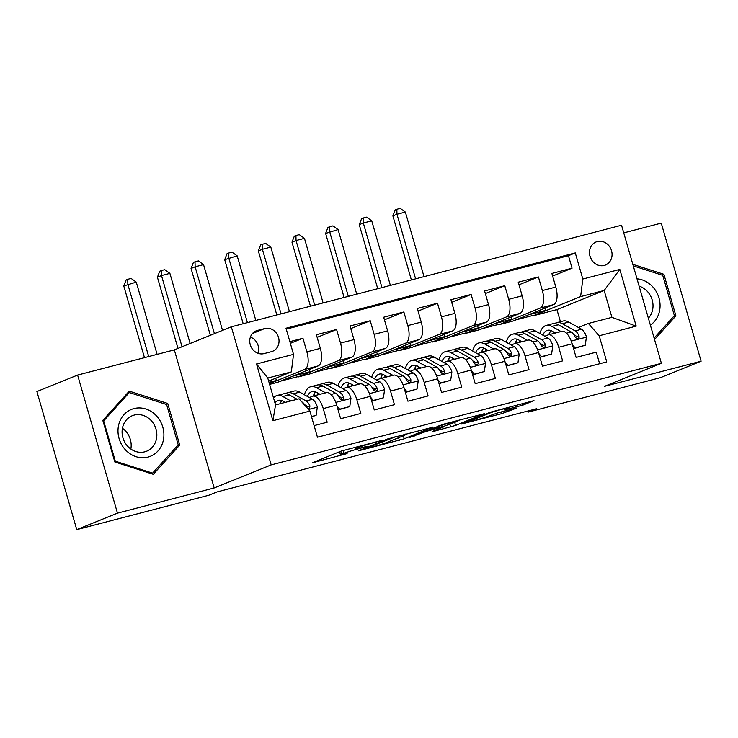 <?xml version="1.0" encoding="UTF-8"?>
<svg xmlns="http://www.w3.org/2000/svg" width="738" height="738" viewBox="0 0 738 738"><rect width="100%" height="100%" fill="white"/><g stroke="black" fill="none" stroke-linecap="round" stroke-linejoin="round"><path stroke-width="1.11" d="M382.552 440.217L341.371 451.01L312.229 462.855L347.081 453.593A12.214 0.637 163.9 0 1 340.458 454.903A12.214 0.637 163.9 0 1 341.629 454.267L344.028 453.298A12.214 0.637 163.9 0 1 359.71 448.473L367.681 446.241L361.952 447.569A12.214 0.637 163.9 0 1 355.329 448.889A12.214 0.637 163.9 0 1 356.5 448.252L358.899 447.283A12.214 0.637 163.9 0 1 374.581 442.459L382.552 440.217M597.319 241.566A12.445 11.107 68 0 0 596.092 241.963A12.445 11.107 68 0 0 590.225 256.99A12.445 11.107 68 0 0 604.21 265.449A12.445 11.107 68 0 0 605.437 265.043A12.445 11.107 68 0 0 611.313 250.016A12.445 11.107 68 0 0 597.319 241.566M522.716 405.199L533.98 400.633L490.124 412.284L460.982 424.138L502.006 413.575L517.024 407.929L498.288 412.68L488.547 416.14A10.212 0.535 163.9 0 1 477.597 419.599A10.212 0.535 163.9 0 1 469.903 421.278A10.212 0.535 163.9 0 1 470.881 420.743L489.829 413.068A10.212 0.535 163.9 0 1 500.779 409.618A10.212 0.535 163.9 0 1 508.473 407.939A10.212 0.535 163.9 0 1 507.495 408.474L503.971 409.95L506.037 409.544L522.716 405.199L522.273 403.686M604.385 386.38L701.1 361.205L660.381 377.69L528.353 412.062L536.498 408.769L216.926 491.96L208.789 495.253L76.752 529.626L117.471 513.141L214.186 487.966L271.187 464.885L661.396 363.308L604.385 386.38M433.003 427.154L387.432 439.018L358.29 450.872L404.221 438.806L432.948 426.988M443.676 424.147L484.709 413.594L455.567 425.439L433.99 431.287L432.293 431.499L443.962 426.776L442.256 426.988L426.296 431.37L409.267 437.634L443.676 424.147M552.624 276.049L572.051 268.189L551.867 273.438L555.797 287.064L542.338 290.569A15.563 6.983 75.4 0 1 540.133 308.133L499.746 324.48L511.849 319.167L511.203 316.925M518.98 284.813L538.408 276.944L518.224 282.202L522.163 295.818L508.703 299.324A15.563 6.983 75.4 0 1 506.499 316.888L466.102 333.244L478.215 327.921L477.569 325.679M485.346 293.567L504.774 285.698L484.589 290.956L488.519 304.582L475.069 308.078A15.563 6.983 75.4 0 1 472.855 325.642L432.468 341.998L444.571 336.676L443.925 334.443M451.702 302.322L471.13 294.462L450.946 299.711L454.885 313.336L441.425 316.842A15.563 6.983 75.4 0 1 439.221 334.406L398.834 350.753L410.937 345.439L410.291 343.198M418.068 311.085L437.496 303.217L417.311 308.475L421.241 322.091L407.791 325.596A15.563 6.983 75.4 0 1 405.577 343.161L365.19 359.517L377.303 354.194L376.648 351.952M384.424 319.84L403.852 311.971L383.677 317.229L387.607 330.845L374.148 334.351A15.563 6.983 75.4 0 1 371.943 351.915L331.556 368.271L343.659 362.948L343.013 360.716M350.79 328.594L370.218 320.735L350.033 325.984L353.963 339.609L340.513 343.105A15.563 6.983 75.4 0 1 338.308 360.67L297.912 377.026L310.025 371.712L309.379 369.47M317.146 337.358L336.583 329.489L316.399 334.738L320.329 348.364A15.563 6.983 75.4 0 1 318.124 365.928L277.728 382.284L269.61 384.397M314.102 425.614L327.174 422.21L323.244 408.594A15.563 6.983 75.4 0 0 312.811 396.168A15.563 6.983 75.4 0 0 312.423 396.297L309.333 397.551M312.811 396.168L326.27 392.671A15.563 6.983 75.4 0 1 336.703 405.088L340.633 418.714L360.817 413.455L356.878 399.83A15.563 6.983 75.4 0 0 346.445 387.413A15.563 6.983 75.4 0 0 346.057 387.542L342.976 388.797M346.445 387.413L359.904 383.908A15.563 6.983 -104.6 0 1 370.338 396.334L374.267 409.95L394.452 404.701L390.522 391.075A15.563 6.983 75.4 0 0 380.088 378.659A15.563 6.983 75.4 0 0 379.701 378.788L376.611 380.033M380.088 378.659L393.538 375.153A15.563 6.983 -104.6 0 1 403.981 387.57L407.911 401.195L428.095 395.937L424.156 382.321A15.563 6.983 75.4 0 0 413.723 369.904A15.563 6.983 75.4 0 0 413.335 370.033L410.254 371.279M413.723 369.904L427.182 366.399A15.563 6.983 -104.6 0 1 437.616 378.815L441.545 392.441L461.73 387.182L457.8 373.557A15.563 6.983 75.4 0 0 447.366 361.14A15.563 6.983 75.4 0 0 446.979 361.269L443.889 362.524M447.366 361.14L460.816 357.644A15.563 6.983 -104.6 0 1 471.25 370.061L475.189 383.677L495.373 378.428L491.434 364.803A15.563 6.983 75.4 0 0 481.001 352.386A15.563 6.983 75.4 0 0 480.613 352.515L477.532 353.76M481.001 352.386L494.46 348.88A15.563 6.983 -104.6 0 1 504.893 361.297L508.823 374.922L529.008 369.664L525.078 356.048A15.563 6.983 75.4 0 0 514.644 343.631A15.563 6.983 75.4 0 0 514.257 343.76L511.166 345.006M514.644 343.631L528.094 340.126A15.563 6.983 -104.6 0 1 538.528 352.543L542.467 366.168L562.642 360.91L558.712 347.294A15.563 6.983 75.4 0 0 548.279 334.868A15.563 6.983 75.4 0 0 547.891 334.997L544.81 336.251M555.797 287.064A15.563 6.983 -104.6 0 1 553.592 304.628L513.196 320.984L499.746 324.48M522.163 295.818A15.563 6.983 -104.6 0 1 519.949 313.382L479.562 329.738L466.102 333.244M488.519 304.582A15.563 6.983 -104.6 0 1 486.314 322.146L445.927 338.493L432.468 341.998M454.885 313.336A15.563 6.983 -104.6 0 1 452.68 330.901L412.284 347.247L398.834 350.753M421.241 322.091A15.563 6.983 -104.6 0 1 419.036 339.655L378.649 356.011L365.19 359.517M387.607 330.845A15.563 6.983 -104.6 0 1 385.402 348.41L345.006 364.766L331.556 368.271M353.963 339.609A15.563 6.983 -104.6 0 1 351.758 357.174L311.371 373.52L297.912 377.026M264.019 353.613L271.418 351.685A12.057 10.756 68 0 0 272.608 351.288A12.057 10.756 68 0 0 278.3 336.731A12.057 10.756 68 0 0 264.739 328.548L257.341 330.467A12.057 10.756 68 0 0 256.16 330.864A12.057 10.756 68 0 0 250.468 345.421A12.057 10.756 68 0 0 264.019 353.613M271.187 464.885L231.326 326.814L621.534 225.228L661.396 363.308M572.051 268.189L568.445 255.689L575.28 252.913L285.993 328.226L293.53 354.351L291.326 371.915L268.66 381.094M575.28 252.913L582.817 279.038L619.828 269.407L636.193 326.131L599.191 335.762L606.737 361.888L317.441 437.2L309.905 411.075L272.903 420.706L256.529 363.982L293.53 354.351M290.348 343.345L302.94 338.244L306.87 351.869A15.563 6.983 75.4 0 1 304.665 369.434L269.407 383.705M599.625 363.733L596.286 352.155L576.101 357.404L572.171 343.788A15.563 6.983 -104.6 0 0 561.738 331.371L548.279 334.868M336.583 329.489L340.513 343.105M370.218 320.735L374.148 334.351M403.852 311.971L407.791 325.596M437.496 303.217L441.425 316.842M471.13 294.462L475.069 308.078M504.774 285.698L508.703 299.324M538.408 276.944L542.338 290.569M568.445 255.689L286.252 329.148M302.94 338.244L289.859 341.648M560.428 321.713L556.932 309.591L604.164 290.477L580.612 296.602L533.38 315.726L545.493 310.403L544.847 308.17M556.932 309.591L533.38 315.726M291.326 371.915L267.774 378.05L275.532 404.913L299.075 398.788L309.905 411.075M214.186 487.966L174.325 349.886L77.619 375.07L117.471 513.141M77.619 375.07L36.9 391.546L76.752 529.626M701.1 361.205L661.248 223.125L623.748 232.885M174.325 349.886L231.326 326.814M528.039 410.965L528.353 412.062M578.444 327.488L588.37 323.475L611.913 317.34L604.164 290.477L619.828 269.407M482.338 328.613L499.635 324.111M448.704 337.367L466.001 332.866M415.06 346.131L432.357 341.62M381.426 354.886L398.723 350.384M347.782 363.64L365.079 359.138M314.148 372.404L331.445 367.893M280.505 381.159L297.801 376.657M515.973 319.858L533.279 315.357M269.029 382.376L276.381 380.467L275.735 378.225M269.305 383.336L276.381 380.467M292.718 376.214L310.025 371.712M326.362 367.45L343.659 362.948M359.996 358.696L377.303 354.194M393.64 349.941L410.937 345.439M427.274 341.187L444.571 336.676M460.918 332.423L478.215 327.921M494.552 323.668L511.849 319.167M599.191 335.762L588.37 323.475M580.612 296.602L582.817 279.038M528.196 314.914L545.493 310.403M267.774 378.05L256.529 363.982M275.532 404.913L272.903 420.706M636.193 326.131L611.913 317.34M258.014 353.299A12.057 10.756 68 0 0 250.394 337.1M591.276 259.333A12.445 11.107 68 0 0 589.893 255.92M153.273 474.303L179.74 445.06L167.738 403.474L129.27 391.14L102.813 420.383L114.814 461.96L153.273 474.303M654.523 339.517L675.907 315.892L663.905 274.305L632.826 264.333M165.792 404.267L167.738 403.474M176.972 446.176L179.74 445.06M661.958 275.089L663.905 274.305M673.148 317.008L675.907 315.892M338.76 452.071L339.581 451.859M404.968 434.331L405.762 434.018M393.732 437.468L365.042 448.75L371.02 447.357A12.214 0.637 163.9 0 0 386.703 442.532L403.963 435.549A12.214 0.637 163.9 0 0 405.134 434.913A12.214 0.637 163.9 0 0 398.511 436.223L393.64 437.173M456.066 421.868A10.212 0.535 163.9 0 0 457.053 421.343A10.212 0.535 163.9 0 0 449.359 423.022A10.212 0.535 163.9 0 0 438.4 426.472L431.361 429.368L444.497 426.084L456.066 421.868M311.482 416.536L316.122 415.328L317.331 406.989A10.304 4.622 -104.6 0 0 312.46 399.304L299.656 392.118A29.751 13.349 -104.6 0 0 293.918 391.094L287.534 392.764A29.751 13.349 -104.6 0 0 285.606 393.64M290.772 400.946L282.829 396.5A29.751 13.349 -104.6 0 0 277.101 395.476A29.751 13.349 -104.6 0 0 273.503 397.893M285.228 402.394L283.134 401.223A24.695 11.079 -104.6 0 0 278.374 400.374A24.695 11.079 -104.6 0 0 274.96 402.939M311.556 416.822L316.122 415.328M307.737 408.612L309.545 408.188L309.932 405.937A10.304 4.622 -104.6 0 0 306.067 400.965L293.263 393.788A29.751 13.349 -104.6 0 0 287.534 392.764M280.91 401.97A29.751 13.349 -104.6 0 0 280.588 403.603M277.101 395.476L283.493 393.815A29.751 13.349 75.4 0 1 289.222 394.839L297.165 399.286M284.102 402.69A24.695 11.079 75.4 0 1 284.416 401.942M281.851 400.623A24.695 11.079 -104.6 0 0 280.062 403.741M304.683 404.738L306.371 405.688A5.249 2.352 75.4 0 1 307.589 406.887L309.932 405.937M301.814 401.896L302.036 402.016A10.304 4.622 75.4 0 1 305.394 405.965M157.111 354.369L136.262 282.128L123.781 285.966L144.473 357.662M148.698 356.555L127.849 284.324L127.748 279.305L131.115 278.429L136.262 282.128M123.781 285.966L126.124 279.97L127.748 279.305M133.947 408.594A25.286 22.555 68 0 0 119.086 438.547A25.286 22.555 68 0 0 147.951 457.108A25.286 22.555 68 0 0 162.812 427.164A25.286 22.555 68 0 0 133.947 408.594M134.159 415.088A19.142 17.075 68 0 0 132.277 415.715A19.142 17.075 68 0 0 123.246 438.824A19.142 17.075 68 0 0 144.768 451.822A19.142 17.075 68 0 0 146.65 451.195A19.142 17.075 68 0 0 155.681 428.086A19.142 17.075 68 0 0 134.159 415.088M178.218 444.811L152.582 473.141L115.312 461.185L103.68 420.891L129.316 392.561L166.585 404.516L178.218 444.811M151.29 473.667L152.582 473.141M114.667 461.444L115.312 461.185M103.034 421.158L103.68 420.891M127.213 393.419L129.316 392.561M130.838 449.036A19.142 17.075 68 0 0 122.425 428.261M650.362 325.107A25.286 22.555 68 0 0 659.551 310.882A25.286 22.555 68 0 0 637.014 278.835M648.37 318.179A19.142 17.075 68 0 0 652.623 309.729A19.142 17.075 68 0 0 639.126 286.159M633.278 265.892L662.752 275.348L674.384 315.643L654.108 338.05M336.943 405.946L339.674 409.203L349.766 406.573L350.974 398.234A10.304 4.622 -104.6 0 0 346.104 390.54L333.29 383.363A29.751 13.349 -104.6 0 0 327.561 382.339L321.168 384.009A29.751 13.349 -104.6 0 0 319.24 384.885M325.578 392.847L316.473 387.745A29.751 13.349 -104.6 0 0 310.744 386.721A29.751 13.349 -104.6 0 0 304.407 394.784M320.034 394.295L316.768 392.459A24.695 11.079 -104.6 0 0 312.017 391.61A24.695 11.079 -104.6 0 0 307.386 396.454M338.096 409.913L349.766 406.573M310.744 386.721L317.128 385.051A29.751 13.349 75.4 0 1 322.866 386.075L335.67 393.262A10.304 4.622 75.4 0 1 339.535 398.225L341.196 399.802L342.598 399.802L343.594 398.871L343.576 397.182A10.304 4.622 -104.6 0 0 339.711 392.21L326.897 385.024A29.751 13.349 -104.6 0 0 321.168 384.009M314.545 393.216A29.751 13.349 -104.6 0 0 314.074 395.845M317.368 394.987A24.695 11.079 75.4 0 1 318.05 393.179M315.495 391.869A24.695 11.079 -104.6 0 0 313.327 396.038M338.318 395.983L340.006 396.924A5.249 2.352 75.4 0 1 341.233 398.123L343.576 397.182M190.136 343.484L169.897 273.374L161.493 275.56L157.415 277.211L177.969 348.41M182.037 346.768L161.493 275.56L161.391 270.551L164.758 269.674L169.897 273.374M157.415 277.211L159.759 271.206L161.391 270.551M339.674 409.203L338.069 409.848M370.587 397.182L373.308 400.439L383.4 397.81L384.609 389.47A10.304 4.622 -104.6 0 0 379.738 381.786L366.924 374.609A29.751 13.349 -104.6 0 0 361.196 373.585L354.812 375.245A29.751 13.349 -104.6 0 0 352.884 376.131M359.221 384.092L350.107 378.981A29.751 13.349 -104.6 0 0 344.378 377.967A29.751 13.349 -104.6 0 0 338.041 386.029M353.677 385.531L350.412 383.705A24.695 11.079 -104.6 0 0 345.652 382.856A24.695 11.079 -104.6 0 0 341.021 387.699M371.731 401.158L383.4 397.81M344.378 377.967L350.771 376.297A29.751 13.349 75.4 0 1 356.5 377.321L369.314 384.498A10.304 4.622 75.4 0 1 373.179 389.47L374.839 391.048L376.242 391.039L377.229 390.107L377.21 388.419A10.304 4.622 -104.6 0 0 373.345 383.456L360.541 376.269A29.751 13.349 -104.6 0 0 354.812 375.245M348.179 384.461A29.751 13.349 -104.6 0 0 347.709 387.09M351.002 386.232A24.695 11.079 75.4 0 1 351.694 384.424M349.129 383.105A24.695 11.079 -104.6 0 0 346.961 387.284M371.952 387.219L373.649 388.17A5.249 2.352 75.4 0 1 374.867 389.369L377.21 388.419M222.516 330.375L203.54 264.619L195.127 266.805L191.059 268.457L210.348 335.301M214.426 333.659L195.127 266.805L195.026 261.787L198.393 260.92L203.54 264.619M191.059 268.457L193.402 262.451L195.026 261.787M373.308 400.439L371.712 401.085M404.221 388.428L406.952 391.684L417.044 389.055L418.252 380.716A10.304 4.622 -104.6 0 0 413.381 373.031L400.568 365.845A29.751 13.349 -104.6 0 0 394.839 364.83L388.446 366.491A29.751 13.349 -104.6 0 0 386.518 367.367M392.856 375.338L383.751 370.227A29.751 13.349 -104.6 0 0 378.022 369.203A29.751 13.349 -104.6 0 0 371.684 377.275M387.312 376.777L384.046 374.95A24.695 11.079 -104.6 0 0 379.295 374.101A24.695 11.079 -104.6 0 0 374.664 378.945M405.374 392.404L417.044 389.055M378.022 369.203L384.406 367.542A29.751 13.349 75.4 0 1 390.144 368.566L402.948 375.743A10.304 4.622 75.4 0 1 406.813 380.716L408.474 382.293L409.876 382.284L410.863 381.352L410.854 379.664A10.304 4.622 -104.6 0 0 406.989 374.692L394.175 367.515A29.751 13.349 -104.6 0 0 388.446 366.491M381.823 375.697A29.751 13.349 -104.6 0 0 381.352 378.326M384.646 377.469A24.695 11.079 75.4 0 1 385.328 375.67M382.773 374.351A24.695 11.079 -104.6 0 0 380.605 378.52M405.596 378.465L407.284 379.415A5.249 2.352 75.4 0 1 408.511 380.614L410.854 379.664M255.818 320.44L237.175 255.855L224.693 259.693L243.18 323.724M247.405 322.626L228.771 258.051L228.669 253.033L232.027 252.156L237.175 255.855M224.693 259.693L227.036 253.697L228.669 253.033M406.952 391.684L405.346 392.33M437.865 379.673L440.586 382.93L450.678 380.301L451.887 371.961A10.304 4.622 -104.6 0 0 447.016 364.277L434.202 357.091A29.751 13.349 -104.6 0 0 428.474 356.067L422.081 357.736A29.751 13.349 -104.6 0 0 420.162 358.613M426.49 366.574L417.385 361.472A29.751 13.349 -104.6 0 0 411.656 360.448A29.751 13.349 -104.6 0 0 405.319 368.511M420.946 368.022L417.69 366.186A24.695 11.079 -104.6 0 0 412.929 365.338A24.695 11.079 -104.6 0 0 408.298 370.181M439.009 383.64L450.678 380.301M411.656 360.448L418.049 358.788A29.751 13.349 75.4 0 1 423.778 359.803L436.592 366.989A10.304 4.622 75.4 0 1 440.457 371.961L442.117 373.539L443.51 373.529L444.507 372.598L444.488 370.91A10.304 4.622 -104.6 0 0 440.623 365.937L427.819 358.751A29.751 13.349 -104.6 0 0 422.081 357.736M415.457 366.943A29.751 13.349 -104.6 0 0 414.987 369.572M418.28 368.714A24.695 11.079 75.4 0 1 418.972 366.906M416.407 365.596A24.695 11.079 -104.6 0 0 414.239 369.766M439.23 369.71L440.927 370.661A5.249 2.352 75.4 0 1 442.145 371.851L444.488 370.91M289.453 311.676L270.818 247.101L262.405 249.287L258.337 250.938L276.815 314.969M281.049 313.871L262.405 249.287L262.304 244.278L265.671 243.402L270.818 247.101M258.337 250.938L260.68 244.933L262.304 244.278M440.586 382.93L438.99 383.575M471.499 370.91L474.23 374.166L484.322 371.546L485.53 363.207A10.304 4.622 -104.6 0 0 480.65 355.513L467.846 348.336A29.751 13.349 -104.6 0 0 462.117 347.312L455.724 348.973A29.751 13.349 -104.6 0 0 453.796 349.858M460.134 357.819L451.029 352.709A29.751 13.349 -104.6 0 0 445.291 351.694A29.751 13.349 -104.6 0 0 438.962 359.757M454.59 359.258L451.324 357.432A24.695 11.079 -104.6 0 0 446.573 356.583A24.695 11.079 -104.6 0 0 441.942 361.426M472.643 374.886L484.322 371.546M445.291 351.694L451.684 350.024A29.751 13.349 75.4 0 1 457.412 351.048L470.226 358.234A10.304 4.622 75.4 0 1 474.091 363.197L475.752 364.775L477.154 364.766L478.141 363.834L478.132 362.146A10.304 4.622 -104.6 0 0 474.266 357.183L461.453 349.996A29.751 13.349 -104.6 0 0 455.724 348.973M449.101 358.188A29.751 13.349 -104.6 0 0 448.63 360.817M451.914 359.959A24.695 11.079 75.4 0 1 452.606 358.151M450.051 356.841A24.695 11.079 -104.6 0 0 447.883 361.011M472.874 360.947L474.562 361.897A5.249 2.352 75.4 0 1 475.789 363.096L478.132 362.146M323.096 302.921L304.453 238.346L296.039 240.533L291.971 242.184L310.458 306.215M314.683 305.108L296.039 240.533L295.947 235.523L299.305 234.647L304.453 238.346M291.971 242.184L294.314 236.178L295.947 235.523M474.23 374.166L472.624 374.821M505.143 362.155L507.864 365.411L517.956 362.782L519.165 354.443A10.304 4.622 -104.6 0 0 514.294 346.759L501.48 339.581A29.751 13.349 -104.6 0 0 495.751 338.558L489.359 340.218A29.751 13.349 -104.6 0 0 487.44 341.094M493.768 349.065L484.663 343.954A29.751 13.349 -104.6 0 0 478.934 342.93A29.751 13.349 -104.6 0 0 472.597 351.002M488.224 350.504L484.967 348.677A24.695 11.079 -104.6 0 0 480.207 347.829A24.695 11.079 -104.6 0 0 475.576 352.672M506.286 366.131L517.956 362.782M478.934 342.93L485.327 341.27A29.751 13.349 75.4 0 1 491.056 342.294L503.87 349.471A10.304 4.622 75.4 0 1 507.726 354.443L509.395 356.02L510.788 356.011L511.785 355.079L511.766 353.391A10.304 4.622 -104.6 0 0 507.901 348.419L495.087 341.242A29.751 13.349 -104.6 0 0 489.359 340.218M482.735 349.425A29.751 13.349 -104.6 0 0 482.265 352.054M485.558 351.196A24.695 11.079 75.4 0 1 486.25 349.397M483.685 348.078A24.695 11.079 -104.6 0 0 481.517 352.247M506.508 352.192L508.205 353.142A5.249 2.352 75.4 0 1 509.423 354.341L511.766 353.391M356.731 294.167L338.096 229.583L325.615 233.42L344.092 297.451M348.318 296.353L329.683 231.778L329.582 226.76L332.949 225.883L338.096 229.583M325.615 233.42L327.958 227.424L329.582 226.76M507.864 365.411L506.268 366.057M538.777 353.401L541.507 356.657L551.6 354.028L552.808 345.688A10.304 4.622 -104.6 0 0 547.928 338.004L535.124 330.818A29.751 13.349 -104.6 0 0 529.395 329.794L523.002 331.463A29.751 13.349 -104.6 0 0 521.074 332.34M527.412 340.301L518.307 335.2A29.751 13.349 -104.6 0 0 512.569 334.176A29.751 13.349 -104.6 0 0 506.24 342.238M521.867 341.749L518.602 339.914A24.695 11.079 -104.6 0 0 513.842 339.065A24.695 11.079 -104.6 0 0 509.211 343.908M539.921 357.367L551.6 354.028M512.569 334.176L518.962 332.515A29.751 13.349 75.4 0 1 524.69 333.53L537.504 340.716A10.304 4.622 75.4 0 1 541.369 345.688L543.03 347.266L544.432 347.257L545.419 346.325L545.41 344.637A10.304 4.622 -104.6 0 0 541.544 339.664L528.731 332.487A29.751 13.349 -104.6 0 0 523.002 331.463M516.379 340.67A29.751 13.349 -104.6 0 0 515.908 343.299M519.192 342.441A24.695 11.079 75.4 0 1 519.884 340.633M517.329 339.323A24.695 11.079 -104.6 0 0 515.161 343.493M540.151 343.438L541.84 344.388A5.249 2.352 75.4 0 1 543.057 345.587L545.41 344.637M390.374 285.403L371.731 220.828L363.317 223.014L359.249 224.666L377.727 288.696M381.961 287.599L363.317 223.014L363.225 218.005L366.583 217.129L371.731 220.828M359.249 224.666L361.592 218.66L363.225 218.005M541.507 356.657L539.902 357.303M572.42 344.646L575.142 347.893L585.234 345.273L586.442 336.934A10.304 4.622 -104.6 0 0 581.572 329.24L568.758 322.063A29.751 13.349 -104.6 0 0 563.029 321.039L556.636 322.7A29.751 13.349 -104.6 0 0 554.708 323.585M561.046 331.546L551.941 326.445A29.751 13.349 -104.6 0 0 546.212 325.421A29.751 13.349 -104.6 0 0 539.875 333.484M555.502 332.986L552.245 331.159A24.695 11.079 -104.6 0 0 547.485 330.31A24.695 11.079 -104.6 0 0 542.854 335.153M573.564 348.613L585.234 345.273M546.212 325.421L552.605 323.751A29.751 13.349 75.4 0 1 558.334 324.775L571.138 331.962A10.304 4.622 75.4 0 1 575.003 336.925L576.673 338.502L578.094 338.493L579.062 337.57L579.044 335.873A10.304 4.622 -104.6 0 0 575.179 330.91L562.365 323.724A29.751 13.349 -104.6 0 0 556.636 322.7M550.013 331.916A29.751 13.349 -104.6 0 0 549.542 334.545M552.836 333.687A24.695 11.079 75.4 0 1 553.528 331.879M550.963 330.569A24.695 11.079 -104.6 0 0 548.795 334.738M573.786 334.683L575.483 335.624A5.249 2.352 75.4 0 1 576.701 336.823L579.044 335.873M424.009 276.649L405.365 212.074L396.961 214.26L392.884 215.911L411.37 279.942M415.595 278.835L396.961 214.26L396.859 209.251L400.227 208.374L405.365 212.074M392.884 215.911L395.236 209.906L396.859 209.251M575.142 347.893L573.546 348.548M553.592 304.628L540.133 308.133M519.949 313.382L506.499 316.888M486.314 322.146L472.855 325.642M452.68 330.901L439.221 334.406M419.036 339.655L405.577 343.161M385.402 348.41L371.943 351.915M351.758 357.174L338.308 360.67M318.124 365.928L304.665 369.434M336.703 405.088L323.244 408.594M572.171 343.788L558.712 347.294M538.528 352.543L525.078 356.048M504.893 361.297L491.434 364.803M471.25 370.061L457.8 373.557M437.616 378.815L424.156 382.321M403.981 387.57L390.522 391.075M370.338 396.334L356.878 399.83M320.329 348.364L306.87 351.869M255.034 331.408L257.341 330.467M252.451 333.521L264.739 328.548M358.613 446.287L358.899 447.283M356.122 446.942L356.5 448.252M343.188 450.392L344.028 453.298M340.762 451.259L341.629 454.267M403.354 435.798L404.221 438.806M398.575 437.726L399.323 440.309M364.867 448.151L365.042 448.75M454.7 422.431L455.567 425.439M449.922 424.359L450.669 426.942M430.9 428.843L431.195 429.867M426.121 430.78L426.296 431.37M413.972 435.697L414.147 436.296M438.234 425.872L438.4 426.472M431.555 428.575L431.73 429.175M489.654 412.477L489.829 413.068M470.715 420.143L470.881 420.743M506.471 410.549L506.914 412.072M501.508 411.841L502.006 413.575M527.236 402.394L527.615 403.695M308.502 409.489L317.303 407.201M293.263 393.788L299.656 392.118M282.829 396.5L289.222 394.839M306.067 400.965L312.46 399.304M335.799 402.385L350.947 398.437M326.897 385.024L333.29 383.363M316.473 387.745L322.866 386.075M339.711 392.21L346.104 390.54M330.956 394.489L335.67 393.262M369.434 393.631L384.581 389.682M360.541 376.269L366.924 374.609M350.107 378.981L356.5 377.321M373.345 383.456L379.738 381.786M364.6 385.725L369.314 384.498M403.068 384.867L418.225 380.928M394.175 367.515L400.568 365.845M383.751 370.227L390.144 368.566M406.989 374.692L413.381 373.031M398.234 376.97L402.948 375.743M436.712 376.112L451.859 372.164M427.819 358.751L434.202 357.091M417.385 361.472L423.778 359.803M440.623 365.937L447.016 364.277M431.878 368.216L436.592 366.989M470.346 367.358L485.503 363.41M461.453 349.996L467.846 348.336M451.029 352.709L457.412 351.048M474.266 357.183L480.65 355.513M465.512 359.461L470.226 358.234M503.989 358.594L519.137 354.655M495.087 341.242L501.48 339.581M484.663 343.954L491.056 342.294M507.901 348.419L514.294 346.759M499.156 350.698L503.87 349.471M537.624 349.84L552.771 345.901M528.731 332.487L535.124 330.818M518.307 335.2L524.69 333.53M541.544 339.664L547.928 338.004M532.79 341.943L537.504 340.716M571.267 341.085L586.415 337.137M562.365 323.724L568.758 322.063M551.941 326.445L558.334 324.775M575.179 330.91L581.572 329.24M566.433 333.189L571.138 331.962M354.858 447.265L355.329 448.889M339.545 451.748L340.458 454.903M364.6 448.261L364.784 448.889M404.941 434.23L405.134 434.913M456.868 420.715L457.053 421.343M431.176 428.732L431.361 429.368M508.298 407.321L508.473 407.939M469.7 420.559L469.903 421.278"/></g></svg>

